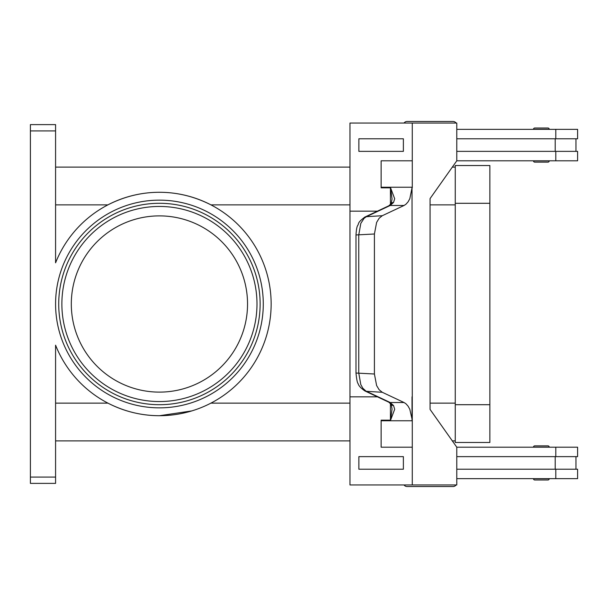 <?xml version="1.0" encoding="UTF-8"?>
<svg xmlns="http://www.w3.org/2000/svg" width="608" height="608" viewBox="0 0 608 608"><rect width="100%" height="100%" fill="white"/><g stroke="black" fill="none" stroke-linecap="round" stroke-linejoin="round"><path stroke-width="0.91" d="M456.783 125.772A3.777 3.777 0 0 0 456.783 124.724M456.106 123.044A3.777 3.777 0 0 0 453.044 121.471L407.094 121.471A3.777 3.777 0 0 0 404.031 123.044M456.783 482.228A3.777 3.777 0 0 1 456.783 483.276M407.094 486.529L453.044 486.529L407.094 486.529A3.777 3.777 0 0 1 404.031 484.956M534.736 479.978L547.96 479.978L534.736 479.978A1.262 1.262 0 0 1 533.482 478.724L549.214 478.724A1.262 1.262 0 0 1 547.96 479.978M533.482 447.123A1.262 1.262 0 0 1 534.736 445.869L547.96 445.869A1.262 1.262 0 0 1 549.214 447.123L533.482 447.123A1.262 1.262 0 0 1 534.736 445.869L547.96 445.869M456.106 484.956A3.777 3.777 0 0 1 453.044 486.529M547.96 162.131A1.262 1.262 0 0 0 549.214 160.877L533.482 160.877A1.262 1.262 0 0 0 534.736 162.131L547.96 162.131L534.736 162.131A1.262 1.262 0 0 1 533.482 160.877M549.214 129.276A1.262 1.262 0 0 0 547.96 128.022L534.736 128.022A1.262 1.262 0 0 0 533.482 129.276L549.214 129.276M391.172 404.305A6.293 4.218 -37.6 0 0 391.21 404.358L388.717 402.139A6.293 5.046 -64.8 0 0 388.717 402.146A6.293 5.046 -64.8 0 0 390.237 402.526L365.91 391.066L362.862 388.276L360.795 384.575L358.758 373.038L358.758 234.962L360.795 223.425L364.101 218.31L366.381 216.691L390.237 205.474L393.566 202.403L394.676 198.725L390.579 187.834L392.038 198.922L391.21 203.642A6.293 4.218 -142.4 0 0 391.172 203.695M364.481 217.276A6.293 5.046 -115.2 0 1 364.838 217.086A6.293 5.046 -115.2 0 0 364.838 217.086C356.828 223.068 359.176 223.501 357.679 225.477C356.881 226.647 356.318 229.809 355.992 234.962L374.414 233.996L376.61 222.452L379.141 218.242L382.288 215.711L366.381 216.691A6.293 5.046 -115.2 0 0 364.853 217.079L388.71 205.854A6.293 5.046 -115.2 0 0 388.71 205.854A6.293 5.046 -115.2 0 1 390.237 205.474L404.062 205.474L405.939 204.242L408.059 201.886L409.807 198.725L412.026 187.834L412.285 396.834L412.026 187.834M393.566 405.597A6.293 4.218 -37.6 0 1 391.218 404.366L392.038 409.078L390.579 420.166L394.676 409.275L393.566 405.597L390.237 402.526L404.062 402.526L405.939 403.758L408.059 406.114L409.807 409.275L412.277 420.166L412.277 396.834M390.579 420.166L381.125 420.166A18.878 13.353 90 0 1 381.132 420.766L412.285 420.766A18.878 13.353 90 0 0 412.277 420.166M388.71 402.146L364.853 390.921A6.293 5.046 115.2 0 0 364.861 390.929A6.293 5.046 115.2 0 0 366.381 391.309L382.288 392.289L379.141 389.758L376.61 385.548L374.414 374.004L355.984 373.038C356.63 379.514 357.36 383.07 358.173 383.694C358.576 385.662 360.802 388.071 364.861 390.921M247.54 304A88.114 88.114 0 0 0 159.425 215.886A88.114 88.114 0 0 0 71.311 304A88.114 88.114 0 0 0 159.425 392.114A88.114 88.114 0 0 0 247.54 304M260.133 304A100.708 100.708 0 0 1 159.425 404.708A100.708 100.708 0 0 1 58.725 304A100.708 100.708 0 0 1 159.425 203.292A100.708 100.708 0 0 1 260.133 304M55.579 204.866L107.905 204.866C124.404 196.483 141.58 192.288 159.425 192.28A111.72 111.72 0 0 1 271.145 304A111.72 111.72 0 0 1 55.579 345.184L55.579 477.082L30.4 477.082L30.4 483.383L55.579 483.383L55.579 477.082M191.862 410.909L159.425 415.72C141.58 415.712 124.404 411.517 107.905 403.134L55.579 403.134M55.579 130.918L55.579 124.617L30.4 124.617L30.4 130.918L55.579 130.918L55.579 262.816A111.72 111.72 0 0 1 159.425 192.28C177.278 192.288 194.446 196.483 210.946 204.866L349.972 204.866M455.248 440.891L452.329 440.891M349.972 440.891L55.579 440.891M455.248 167.109L452.329 167.109M349.972 167.109L55.579 167.109M30.4 477.082L30.4 130.918M534.736 128.022L547.96 128.022M393.566 202.403A6.293 4.218 -142.4 0 0 391.218 203.634L388.717 205.861M374.414 233.996L374.414 374.004M382.288 392.289L404.062 402.526M390.435 204.554L390.435 188.146M390.435 419.854L390.435 403.446M412.285 420.766L412.277 484.956L349.972 484.956L349.972 396.834L377.424 396.834M412.277 447.192L381.125 447.192L381.125 420.166M403.378 469.216L403.378 456.631L358.864 456.631L358.864 469.216L403.378 469.216L403.37 456.631M349.972 396.834L349.972 211.166L377.424 211.166M404.062 205.474L382.288 215.711M412.026 420.166L412.026 396.834M390.579 187.834L381.125 187.834L381.125 160.808L412.285 160.808L412.285 187.234A18.878 13.353 -90 0 1 412.277 187.834M381.125 187.834A18.878 13.353 90 0 0 381.132 187.234L381.132 160.808M381.132 447.192L381.132 420.766M412.277 484.956L456.783 484.956L456.783 447.192L430.076 409.427L430.076 198.573L456.783 160.808L456.783 123.044L349.972 123.044L349.972 211.166M412.277 160.808L412.277 123.044M403.378 151.369L403.378 138.784L403.37 151.369L358.864 151.369L358.864 138.784L403.37 138.784M456.783 469.216L577.6 469.216L577.6 478.656L456.783 478.656M555.203 456.631L555.203 469.216M555.796 456.631L555.796 447.192L577.6 447.192L577.6 456.631L456.783 456.631M456.783 138.784L577.6 138.784L577.6 129.344L456.783 129.344M555.796 151.369L555.796 160.808L577.6 160.808L577.6 151.369L456.783 151.369M555.203 151.369L555.203 138.784M555.796 447.192L456.783 447.192M455.248 442.472L455.248 165.528L489.866 165.528L489.866 442.472L455.248 442.472M555.796 160.808L456.783 160.808M407.094 121.471L453.044 121.471M256.986 304A97.554 97.554 0 0 0 159.425 206.446A97.554 97.554 0 0 0 61.872 304A97.554 97.554 0 0 0 159.425 401.554A97.554 97.554 0 0 0 256.986 304M55.579 304A103.854 103.854 0 0 0 159.425 407.854A103.854 103.854 0 0 0 263.279 304A103.854 103.854 0 0 0 159.425 200.146A103.854 103.854 0 0 0 55.579 304M455.248 204.866L430.076 204.866M455.248 403.134L430.076 403.134M349.972 403.134L210.946 403.134M412.285 187.234L381.132 187.234M555.796 478.656L555.796 469.216M455.248 404.708L489.866 404.708M455.248 203.292L489.866 203.292M555.796 129.344L555.796 138.784M575.966 456.631L575.966 469.216M355.984 234.962L355.984 373.038M575.966 138.784L575.966 151.369"/></g></svg>
